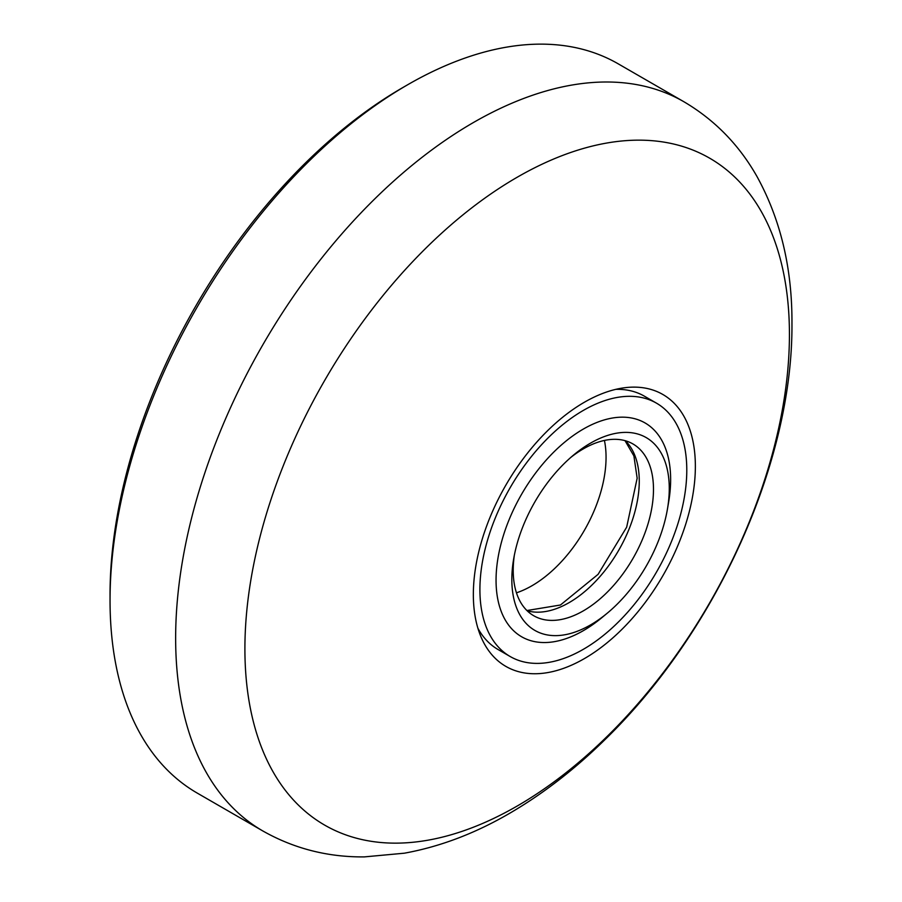 <?xml version="1.0" encoding="UTF-8"?>
<svg xmlns="http://www.w3.org/2000/svg" width="902" height="902" viewBox="0 0 902 902"><rect width="100%" height="100%" fill="white"/><g stroke="black" fill="none" stroke-linecap="round" stroke-linejoin="round"><path stroke-width="1.35" d="M516.451 592.828A104.903 60.569 120 0 0 531.876 585.793A104.903 60.569 120 0 0 604.43 440.435M570.865 457.37A99.186 57.266 -60 0 1 583.346 448.869A99.186 57.266 -60 0 1 632.945 443.953A99.186 57.266 -60 0 1 648.143 523.442A99.186 57.266 -60 0 1 583.346 610.846A99.186 57.266 -60 0 1 533.758 615.762A99.186 57.266 -60 0 1 514.332 555.294M583.346 649.305A146.293 84.461 -60 0 1 510.205 656.543A146.293 84.461 -60 0 1 487.779 539.317A146.293 84.461 -60 0 1 583.346 410.41A146.293 84.461 -60 0 1 656.487 403.16A146.293 84.461 -60 0 1 678.913 520.386A146.293 84.461 -60 0 1 583.346 649.305M590.551 443.119A111.318 64.267 -60 0 1 667.424 509.19A111.318 64.267 -60 0 1 607.486 612.999A111.318 64.267 -60 0 1 590.551 624.906A111.318 64.267 -60 0 1 513.678 558.834A111.318 64.267 -60 0 1 573.604 455.025A111.318 64.267 -60 0 1 590.551 443.119M607.486 612.999L602.13 617.442A123.45 71.281 -60 0 1 583.346 630.656A123.45 71.281 -60 0 1 496.055 580.257A123.45 71.281 -60 0 1 583.346 429.059A123.45 71.281 -60 0 1 668.596 502.324L667.424 509.19M262.843 830.967L197.245 793.095A421.02 243.078 -60 0 1 110.044 600.36L110.044 594.531A413.883 238.962 -60 0 1 402.698 87.629A413.883 238.962 -60 0 1 402.709 87.618L407.749 84.709A421.02 243.078 -60 0 1 618.265 63.862L683.863 101.723C714.677 119.876 739.088 144.85 757.06 176.645C780.625 219.502 792.26 268.48 791.956 323.604C792.937 463.154 715.489 632.358 604.859 739.741C575.848 768.222 545.383 791.99 513.452 811.056C477.756 832.411 441.405 846.459 404.389 853.191L364.318 856.9C327.787 857.227 293.962 848.59 262.843 830.967A421.02 243.078 -60 0 1 175.642 638.233A421.02 243.078 -60 0 1 359.413 214.529A421.02 243.078 -60 0 1 683.863 101.723M110.044 600.36A421.02 243.078 -60 0 1 407.749 84.709L402.698 87.629M473.347 594.531A156.993 90.64 -60 0 1 584.361 402.258A156.993 90.64 -60 0 1 623.97 387.826A156.993 90.64 -60 0 1 695.363 466.345A156.993 90.64 -60 0 1 584.361 658.618A156.993 90.64 -60 0 1 480.653 636.045A156.993 90.64 -60 0 1 473.347 594.531M477.891 628.22A146.293 84.461 120 0 0 498.107 649.553L510.205 656.543M656.487 403.16L644.389 396.181A146.293 84.461 120 0 0 615.807 389.348M527.151 610.755A99.186 57.266 120 0 0 569.117 602.626A99.186 57.266 120 0 0 639.259 481.149A99.186 57.266 120 0 0 625.312 440.728M244.904 648.842A385.041 222.309 -60 0 1 517.173 177.254A385.041 222.309 -60 0 1 789.43 334.45A385.041 222.309 -60 0 1 517.173 806.038A385.041 222.309 -60 0 1 244.904 648.842M526.915 610.53L560.446 605.005L598.105 574.326L626.664 527.174L637.162 478.229L633.892 455.916L625.007 440.65"/></g></svg>
